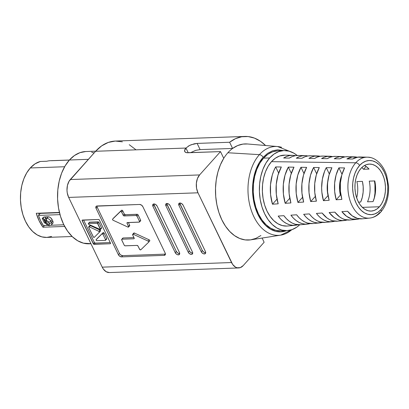 <?xml version="1.0" encoding="UTF-8"?>
<svg xmlns="http://www.w3.org/2000/svg" width="409" height="409" viewBox="0 0 409 409"><rect width="100%" height="100%" fill="white"/><g stroke="black" fill="none" stroke-linecap="round" stroke-linejoin="round"><path stroke-width="0.61" d="M88.681 226.837L89.791 225.604A0.685 0.429 -138.1 0 1 90.031 225.502L88.635 226.913L88.671 227.312L93.477 237.143L94.29 237.317L99.351 232.276L94.29 237.317A0.685 0.429 41.9 0 1 93.768 237.343A0.685 0.429 41.9 0 1 93.272 236.867L88.671 227.312A0.685 0.429 41.9 0 1 88.681 226.837A0.685 0.429 41.9 0 1 88.927 226.734A0.685 0.429 41.9 0 1 89.234 226.806L98.891 231.32L99.351 232.276A0.685 0.429 41.9 0 0 99.361 232.266L100.471 231.029A0.685 0.429 -138.1 0 0 100 230.088L98.891 231.32A0.685 0.429 41.9 0 1 99.361 232.266L100.461 231.039A0.685 0.429 -138.1 0 0 100.471 231.029L100 230.088L90.338 225.574L89.234 226.806L90.338 225.574A0.685 0.429 -138.1 0 0 90.031 225.502L88.927 226.734A0.685 0.429 41.9 0 1 89.234 226.806L98.891 231.32L100 230.088L90.338 225.574A0.685 0.429 -138.1 0 0 90.031 225.502L89.745 225.676M106.442 239.137L106.693 238.559L104.075 233.12L102.971 234.357L104.075 233.12A0.685 0.429 -138.1 0 0 103.288 232.583L102.178 233.815A0.685 0.429 41.9 0 1 102.971 234.357L105.588 239.797L106.693 238.559L104.075 233.12L103.288 232.583A0.685 0.429 -138.1 0 0 103.058 232.67L97.291 238.411A0.685 0.429 -138.1 0 0 97.281 238.421A0.685 0.429 -138.1 0 0 97.27 238.432M179.75 203.038A2.781 1.754 -138.1 0 0 180.016 204.132L178.907 205.364A2.781 1.754 41.9 0 1 178.948 203.437A2.781 1.754 41.9 0 1 179.929 203.022L178.753 203.743L178.907 205.364L201.223 251.739L202.613 253.319L203.539 253.79L205.154 253.728L205.707 252.465L205.451 251.591L183.13 205.216L181.739 203.636L179.929 203.022A2.781 1.754 41.9 0 1 183.13 205.216L205.451 251.591A2.781 1.754 41.9 0 1 205.405 253.519A2.781 1.754 41.9 0 1 203.293 253.698A2.781 1.754 41.9 0 1 201.223 251.739L202.332 250.507A2.781 1.754 -138.1 0 0 205.712 252.68M166.754 203.503A2.781 1.754 -138.1 0 0 167.02 204.592L165.911 205.829A2.781 1.754 41.9 0 1 165.952 203.902A2.781 1.754 41.9 0 1 166.933 203.488L165.757 204.203L165.911 205.829L188.227 252.205L189.618 253.784L191.432 254.398L192.158 254.193L192.711 252.926L192.455 252.051L170.134 205.681L168.743 204.096L166.933 203.488A2.781 1.754 41.9 0 1 170.134 205.681L192.455 252.051A2.781 1.754 41.9 0 1 192.409 253.984A2.781 1.754 41.9 0 1 190.297 254.158A2.781 1.754 41.9 0 1 188.227 252.205L189.336 250.968A2.781 1.754 -138.1 0 0 192.716 253.145M153.758 203.968A2.781 1.754 -138.1 0 0 154.024 205.057L152.915 206.294A2.781 1.754 41.9 0 1 152.956 204.362A2.781 1.754 41.9 0 1 153.937 203.953L152.762 204.669L152.915 206.294L175.231 252.67L176.622 254.25L177.547 254.715L179.162 254.659L179.715 253.391L179.459 252.517L157.138 206.141L155.747 204.561L153.937 203.953A2.781 1.754 41.9 0 1 157.138 206.141L179.459 252.517A2.781 1.754 41.9 0 1 179.413 254.449A2.781 1.754 41.9 0 1 177.302 254.623A2.781 1.754 41.9 0 1 175.231 252.67L176.34 251.433A2.781 1.754 -138.1 0 0 179.72 253.611M139.515 222.015L140.619 220.778A0.854 0.537 -138.1 0 0 140.635 220.185L139.525 221.417L140.635 220.185L138.114 214.955L137.01 216.187L138.114 214.955A0.854 0.537 -138.1 0 0 137.133 214.28L136.023 215.512L137.133 214.28L125.287 214.699L124.178 215.937A0.854 0.537 41.9 0 1 123.191 215.262L124.3 214.03L122.792 210.891L124.3 214.03A0.854 0.537 -138.1 0 0 125.287 214.699L124.178 215.937L136.023 215.512A0.854 0.537 41.9 0 1 137.01 216.187L139.525 221.417A0.854 0.537 41.9 0 1 139.515 222.015A0.854 0.537 41.9 0 1 139.213 222.138L127.143 222.624L127.051 223.283L127.71 222.552L127.051 223.283L128.564 226.422A0.854 0.537 41.9 0 1 128.549 227.015A0.854 0.537 41.9 0 1 127.869 227.056L113.206 220.308A0.854 0.537 41.9 0 1 112.613 219.127A0.854 0.537 41.9 0 1 112.628 219.106L121.519 210.323A0.854 0.537 41.9 0 1 121.805 210.216L122.792 210.891L121.683 212.123L122.792 210.891A0.854 0.537 -138.1 0 0 121.805 210.216L120.696 211.453A0.854 0.537 41.9 0 1 121.683 212.123L123.191 215.262L124.3 214.03L125.287 214.699L137.404 214.321L138.114 214.955L140.635 220.185L140.318 220.906M122.756 238.196L121.616 239.664L124.208 245.16L124.924 245.794L137.041 245.41L125.195 245.835A0.854 0.537 41.9 0 1 124.208 245.16L121.693 239.93A0.854 0.537 41.9 0 1 121.708 239.337A0.854 0.537 41.9 0 1 122.005 239.209L133.85 238.79L134.249 238.35L132.659 234.93L132.971 234.209A0.854 0.537 41.9 0 1 133.349 234.296L134.459 233.058A0.854 0.537 -138.1 0 0 134.08 232.972L132.971 234.209A0.854 0.537 41.9 0 1 133.349 234.296L148.012 241.044A0.854 0.537 41.9 0 1 148.605 242.225A0.854 0.537 41.9 0 1 148.59 242.24L140.808 249.792A0.854 0.537 41.9 0 1 140.159 249.817A0.854 0.537 41.9 0 1 139.535 249.224L138.027 246.085L137.041 245.41A0.854 0.537 41.9 0 1 138.027 246.085L139.791 249.572L140.808 249.792L148.59 242.24L148.62 241.632L148.012 241.044L149.121 239.807L149.725 240.395L149.699 241.003A0.854 0.537 -138.1 0 0 149.714 240.988A0.854 0.537 -138.1 0 0 149.121 239.807L148.012 241.044L133.349 234.296L134.459 233.058L149.121 239.807L134.459 233.058A0.854 0.537 41.9 0 0 134.08 232.972A0.854 0.537 -138.1 0 0 133.779 233.099L132.669 234.337A0.854 0.537 41.9 0 1 132.971 234.209L133.717 233.191M283.647 150.584L277.655 149.801L272.486 150.809L267.578 153.355L263.12 157.342L259.28 162.613L256.208 168.973L254.02 176.172L252.798 183.932L252.593 191.954L253.416 199.94L255.226 207.573L257.961 214.561L261.515 220.635L265.748 225.569L270.502 229.163L275.589 231.284L280.814 231.852L286.504 230.656A41.058 26.667 -92 0 1 255.344 207.946A41.058 26.667 -92 0 1 263.12 157.342A3.42 2.157 -138.1 0 0 259.424 154.648A44.463 28.875 88 0 0 249.444 203.585A44.463 28.875 88 0 0 276.683 235.328M283.979 150.573A40.062 26.018 -92 0 1 297.179 155.476L293.933 153.201L288.969 151.131L283.866 150.573L278.826 151.56L274.035 154.045L269.684 157.935A40.062 26.018 -92 0 1 283.979 150.573L277.808 150.793A40.062 26.018 88 0 0 263.514 158.155A40.062 26.018 88 0 0 254.787 203.421A40.062 26.018 88 0 0 280.666 230.86L286.837 230.64A40.062 26.018 -92 0 1 260.962 203.196A40.062 26.018 -92 0 1 269.684 157.935L263.514 158.155L269.684 157.935L265.937 163.079L262.941 169.285L260.804 176.305L259.613 183.876L259.413 191.709L260.216 199.495L261.985 206.944L264.654 213.764L268.12 219.689L272.251 224.505L276.888 228.012L281.852 230.083L286.949 230.635L291.99 229.653L296.781 227.169L299.654 224.807A40.062 26.018 -92 0 1 286.837 230.64M380.799 212.031A3.42 2.157 41.9 0 1 379.7 212.547A30.506 19.811 -92 0 1 369.593 218.104A30.506 19.811 -92 0 1 349.25 197.823A30.506 19.811 -92 0 1 355.753 162.787A3.42 2.157 41.9 0 1 359.572 165.487A27.091 17.592 -92 0 1 384.24 171.923A27.091 17.592 -92 0 1 380.84 209.674L383.371 206.192L385.401 202L386.848 197.25L387.65 192.128L387.783 186.836L387.241 181.57L386.045 176.535L384.24 171.923L381.899 167.915L379.107 164.658L375.968 162.286L372.614 160.885L369.163 160.512L365.753 161.177L362.517 162.859L359.572 165.487L357.042 168.968L355.012 173.16L353.57 177.91L352.762 183.033L352.63 188.324L353.171 193.59L354.368 198.626L356.173 203.237L358.514 207.245L361.311 210.502L364.445 212.874L367.798 214.275L371.249 214.648L374.659 213.984L377.896 212.302L380.84 209.674A3.42 2.157 41.9 0 1 380.799 212.031A3.42 2.157 -138.1 0 0 380.84 209.674A27.091 17.592 -92 0 1 356.173 203.237A27.091 17.592 -92 0 1 359.572 165.487A3.42 2.157 -138.1 0 0 355.753 162.787A30.506 19.811 88 0 0 348.785 195.768A30.506 19.811 88 0 0 366.791 218.069M247.542 143.983L242.956 144.101L237.639 145.568L232.598 148.441L229.623 142.255L197.133 143.411L200.108 149.602L232.598 148.441A48.098 31.237 88 0 0 227.869 152.756A48.098 31.237 -92 0 0 223.738 158.324L220.502 151.601L199.587 174.929L220.502 151.601L188.012 152.762A8.553 3.635 154.3 0 1 184.735 151.524A8.553 3.635 154.3 0 1 185.942 148.048L184.577 150.757L185.149 152.056L186.826 152.71L220.502 151.601L223.738 158.324A48.098 31.237 88 0 0 219.014 212.833A48.098 31.237 88 0 0 250.901 239.817L280.712 235.129A44.463 28.875 -92 0 1 250.15 206.53A44.463 28.875 -92 0 1 259.424 154.648L227.869 152.756A48.098 31.237 88 0 0 223.738 158.324L220.42 164.781L217.9 172.051L216.249 179.929L215.517 188.171L215.732 196.524L216.882 204.745L218.933 212.578L221.826 219.786L225.471 226.162L229.756 231.499L234.556 235.645L239.725 238.473L245.109 239.894L250.538 239.873L255.855 238.401L260.891 235.533M291.729 229.746A44.463 28.875 -92 0 1 280.712 235.129L292.455 229.485M244.766 136.442L115.456 141.054A55.578 36.094 88 0 0 95.619 151.274L185.942 148.048L188.206 152.751L185.942 148.048L189.587 145.425L194.265 143.799L197.133 143.411L229.623 142.255A55.578 36.094 -92 0 1 244.766 136.442A55.578 36.094 -92 0 1 265.579 145.512L260.528 141.325L254.429 138.099L248.094 136.56L241.714 136.749L235.492 138.666L229.623 142.255L232.598 148.441L200.108 149.602L195.66 150.369L190.599 152.664L195.66 150.369L200.108 149.602L197.133 143.411L191.11 144.755L188.181 146.212M95.711 151.172L85.9 151.524A46.176 29.99 88 0 0 69.423 160.011L88.395 159.331L69.423 160.011A46.176 29.99 88 0 0 59.366 212.179A46.176 29.99 88 0 0 89.193 243.81L90.967 243.749M379.434 206.76L362.369 207.368L379.434 206.76A23.512 15.271 -92 0 1 371.045 211.08A23.512 15.271 -92 0 1 355.856 194.97A23.512 15.271 -92 0 1 360.978 168.401A23.512 15.271 -92 0 1 369.368 164.081A23.512 15.271 -92 0 1 384.557 180.19A23.512 15.271 -92 0 1 379.434 206.76L376.883 209.04L374.071 210.497L371.111 211.075L368.12 210.753L365.206 209.536L362.481 207.475L360.058 204.653L358.023 201.172L356.459 197.169L355.421 192.797L354.951 188.227L355.063 183.631L355.764 179.188L357.016 175.062L358.78 171.422L360.978 168.401L363.529 166.12L366.341 164.658L369.301 164.081L372.297 164.408L375.211 165.625L377.931 167.685L380.355 170.507L382.389 173.989L383.959 177.992L384.997 182.363L385.467 186.933L385.35 191.53L384.649 195.972L383.397 200.098L381.638 203.738L379.434 206.76M367.517 201.801L373.039 201.606A23.512 15.271 88 0 0 374.772 180.931L369.245 181.131A23.512 15.271 -92 0 1 367.517 201.801L373.039 201.606L374.644 196.867L375.493 191.657L375.534 186.253L374.772 180.931L369.245 181.131M356.899 181.57L362.425 181.376L363.187 186.693L363.146 192.102L362.297 197.312L360.692 202.046L358.504 202.123L360.692 202.046A23.512 15.271 88 0 0 362.425 181.376L356.899 181.57A23.512 15.271 -92 0 1 356.684 197.869M361.781 167.567A23.512 15.271 -92 0 1 363.54 169.275L369.066 169.075A23.512 15.271 88 0 0 364.475 165.522M354.491 156.857L347.66 156.688A31.697 20.588 88 0 0 339.899 158.845L334.245 158.764A32.035 20.803 -92 0 1 342.134 156.55L335.308 156.381A32.449 21.074 88 0 0 327.251 158.656L321.597 158.574A32.781 21.288 -92 0 1 329.782 156.248L322.957 156.074A33.195 21.559 88 0 0 314.608 158.472L308.948 158.39A33.528 21.774 -92 0 1 317.43 155.941L310.6 155.773A33.942 22.045 88 0 0 301.96 158.288L296.3 158.206A34.274 22.26 -92 0 1 305.073 155.635L298.248 155.466A34.688 22.526 88 0 0 289.311 158.104L283.652 158.017A35.021 22.746 -92 0 1 292.721 155.328L285.047 155.139A35.486 23.047 88 0 0 271.479 161.667L355.753 162.787L271.479 161.667A35.486 23.047 88 0 0 263.912 202.419A35.486 23.047 88 0 0 287.578 226.008L295.216 225.272A35.021 22.746 -92 0 1 278.176 216.064L283.877 215.671A34.688 22.526 88 0 0 300.717 224.74L307.517 224.086A34.274 22.26 -92 0 1 290.922 215.18L296.622 214.786A33.942 22.045 88 0 0 313.018 223.559L319.818 222.9A33.528 21.774 -92 0 1 303.662 214.301L309.362 213.902A33.195 21.559 88 0 0 325.319 222.373L332.118 221.714A32.781 21.288 -92 0 1 316.408 213.416L322.108 213.023A32.449 21.074 88 0 0 337.619 221.187L344.419 220.528A32.035 20.803 -92 0 1 329.148 212.532L334.848 212.138A31.697 20.588 88 0 0 349.92 220.001L356.72 219.347A31.288 20.317 -92 0 1 341.893 211.647L347.594 211.254A30.951 20.102 88 0 0 362.221 218.815L369.593 218.104C373.857 217.624 377.589 215.604 380.789 212.046C386.449 205.292 389.041 196.524 388.55 185.747L386.679 175.497C382.63 162.981 374.179 156.99 367.42 157.179L360.017 156.995A30.951 20.102 88 0 0 352.548 159.035L346.893 158.948A31.288 20.317 -92 0 1 354.491 156.857A31.288 20.317 -92 0 1 357.261 157.22M338.918 167.843L344.577 167.93A30.951 20.102 88 0 0 341.888 199.398L336.188 199.791A31.288 20.317 -92 0 1 338.918 167.843L336.091 174.986L334.644 183.094L334.674 191.57L336.188 199.791L340.365 195.129A23.512 15.271 -92 0 1 341.653 175.522L340.493 179.193L339.644 184.403L339.603 189.812L340.365 195.129L336.188 199.791L341.888 199.398L340.411 191.294L340.38 182.951L341.801 174.97L344.577 167.93L338.918 167.843L342.006 174.265L338.918 167.843M313.621 167.47L319.281 167.557A32.449 21.074 88 0 0 316.402 201.167L310.702 201.56A32.781 21.288 -92 0 1 313.621 167.47L310.554 175.062L308.989 183.723L309.035 192.787L310.702 201.56L315.303 196.422L310.702 201.56L316.402 201.167L314.772 192.511L314.726 183.58L316.269 175.047L319.281 167.557L313.621 167.47L316.653 173.769L313.621 167.47M288.325 167.102L293.984 167.184A33.942 22.045 88 0 0 290.917 202.93L285.216 203.324A34.274 22.26 -92 0 1 288.325 167.102L285.022 175.139L283.335 184.352L283.401 194.004L285.216 203.324L289.782 198.232L285.216 203.324L290.917 202.93L289.132 193.728L289.071 184.208L290.733 175.124L293.984 167.184L288.325 167.102L291.305 173.293L288.325 167.102M313.064 223.554L307.788 223.104L304.756 221.944L301.847 220.144L299.117 217.741L296.622 214.786L290.922 215.18L293.447 218.186L296.213 220.625L299.163 222.45L302.236 223.631L305.375 224.137L310.257 223.554A34.274 22.26 -92 0 1 307.517 224.086M337.66 221.182L332.614 220.748L329.766 219.664L327.031 217.992L322.108 213.023L316.408 213.416L318.795 216.208L321.397 218.472L324.173 220.175L327.062 221.274L330.007 221.76L334.859 221.172A32.781 21.288 -92 0 1 332.118 221.714M275.676 166.918L281.336 167A34.688 22.526 88 0 0 278.171 203.815L272.471 204.209A35.021 22.746 -92 0 1 275.676 166.918L273.769 170.85L272.251 175.18L270.507 184.669L270.579 194.607L272.471 204.209L277.021 199.132L272.471 204.209L278.171 203.815L276.315 194.336L276.244 184.525L277.962 175.164L281.336 167L275.676 166.918L278.636 173.058L275.676 166.918M362.292 218.805L357.44 218.396L352.221 215.84L347.594 211.254L341.893 211.647L346.587 216.32L351.888 218.922L357.4 219.26L359.46 218.789A31.288 20.317 -92 0 1 356.72 219.347M349.956 219.996L345.027 219.572L342.272 218.529L339.628 216.918L334.848 212.138L329.148 212.532L333.995 217.399L336.679 219.035L339.475 220.098L342.323 220.569L347.159 219.981A32.035 20.803 -92 0 1 344.419 220.528M325.365 222.368L320.201 221.929L317.261 220.804L314.439 219.071L311.791 216.755L309.362 213.902L303.662 214.301L306.121 217.194L308.805 219.551L311.668 221.315L314.649 222.455L317.691 222.946L322.558 222.363A33.528 21.774 -92 0 1 319.818 222.9M300.768 224.74L295.375 224.28L292.251 223.084L289.255 221.218L286.443 218.733L283.877 215.671L278.176 216.064L280.773 219.173L283.621 221.698L286.658 223.59L289.823 224.807L293.059 225.323L297.962 224.745A35.021 22.746 -92 0 1 295.216 225.272M300.973 167.286L306.632 167.368A33.195 21.559 88 0 0 303.657 202.046L297.956 202.445A33.528 21.774 -92 0 1 300.973 167.286L297.788 175.103L296.162 184.035L296.218 193.396L297.956 202.445L302.542 197.327L297.956 202.445L303.657 202.046L301.954 193.12L301.898 183.897L303.498 175.083L306.632 167.368L300.973 167.286L303.979 173.528L300.973 167.286M326.27 167.659L331.924 167.741A31.697 20.588 88 0 0 329.143 200.282L323.442 200.676A32.035 20.803 -92 0 1 326.27 167.659L324.628 171.177L322.379 179.127L321.638 187.782L321.857 192.179L323.442 200.676L328.023 195.568A23.512 15.271 -92 0 1 327.721 181.627L327.256 190.251L328.023 195.568L323.442 200.676L329.143 200.282L327.589 191.903L327.553 183.268L329.035 175.006L331.924 167.741L326.27 167.659L329.327 174.014L326.27 167.659M69.407 160.026L50.44 160.701A38.267 24.852 88 0 0 46.83 161.243L40.333 161.473A38.267 24.852 88 0 0 30.292 167.966L64.637 166.739L30.292 167.966A38.267 24.852 88 0 0 21.958 211.202A38.267 24.852 88 0 0 46.672 237.414L72.137 236.504M36.273 213.273L59.433 212.445L36.273 213.273L39.131 220.804L42.986 227.22A38.267 24.852 -92 0 1 36.273 213.273M64.683 226.448L42.986 227.22L44.555 225.471L42.986 227.22L64.683 226.448M43.318 225.517L47.669 225.359L43.318 225.517L40.624 220.753L38.451 215.405A38.267 24.852 88 0 0 43.318 225.517M51.002 225.241L63.83 224.786L51.002 225.241M59.995 214.638L38.451 215.405L40.251 213.396L38.451 215.405L59.995 214.638M53.047 222.946L52.531 223.539L53.047 222.946L52.792 221.024L53.134 222.082M45.644 223.391L44.351 222.793L42.245 218.416L43.799 217.082L49.382 216.99L50.476 217.608L52.117 219.628A38.267 24.852 88 0 0 52.792 221.024L51.457 222.511L50.782 221.116L52.117 219.628A38.267 24.852 88 0 0 52.792 221.024L51.457 222.511A3.42 2.157 41.9 0 1 51.401 224.889A3.42 2.157 41.9 0 1 51.381 224.914M59.494 212.711L40.251 213.396L59.494 212.711M39.152 214.623A34.847 22.628 -92 0 1 38.671 213.186L39.152 214.623M51.595 236.468L46.784 237.409L41.912 236.883L37.168 234.904L32.74 231.55L28.794 226.954L25.481 221.295L22.935 214.781L21.242 207.665L20.481 200.226L20.67 192.746L21.805 185.517L23.845 178.805L26.713 172.884L30.292 167.966L35.056 163.84L40.333 161.473L46.83 161.243A38.267 24.852 -92 0 1 51.692 160.706L69.361 160.077M370.227 157.557A30.506 19.811 88 0 0 355.753 162.787A30.506 19.811 -92 0 1 367.42 157.179M342.134 156.55A32.035 20.803 -92 0 1 344.91 156.908L339.741 156.703L336.939 157.439L334.245 158.764L339.899 158.845L342.563 157.552L345.324 156.836L348.136 156.708M329.782 156.248A32.781 21.288 -92 0 1 332.553 156.591L327.272 156.412L324.378 157.189L321.597 158.574L327.251 158.656L329.997 157.301L332.849 156.545L335.758 156.402M317.43 155.941A33.528 21.774 -92 0 1 320.201 156.279L314.802 156.12L311.816 156.933L308.948 158.39L314.608 158.472L317.435 157.046L320.38 156.248L323.381 156.095M305.073 155.635A34.274 22.26 -92 0 1 307.849 155.967L305.472 155.65L302.333 155.829L299.255 156.683L296.3 158.206L301.96 158.288L304.874 156.795L307.911 155.957L311.009 155.788M292.721 155.328A35.021 22.746 -92 0 1 295.492 155.655L293.095 155.343L289.863 155.532L286.694 156.432L283.652 158.017L289.311 158.104L292.312 156.545L295.441 155.665L298.631 155.481M374.439 180.947A31.288 20.317 -92 0 1 374.204 198.467L374.971 193.166L374.941 184.689L374.445 180.947M340.917 195.108L340.365 195.129L340.917 195.108M262.108 238.058L264.132 242.256L243.217 265.589L264.132 242.256L262.108 238.058M109.367 272.558L106.146 271.719L103.339 269.056L102.23 267.154L68.666 197.419L197.976 192.803L231.54 262.542A12.827 8.328 -92 0 0 238.641 267.946A12.827 8.328 -92 0 0 243.217 265.589L240.293 267.629L237.046 267.767L235.456 267.103L232.649 264.439L197.976 192.803L196.555 188.237L196.366 183.237L197.429 178.564L199.587 174.929L70.276 179.546L95.619 151.274L185.942 148.048M85.767 151.529L79.96 152.659L74.438 155.527L69.423 160.011L65.103 165.942L61.647 173.089L59.187 181.182L57.812 189.914L57.582 198.938L58.507 207.915L60.547 216.499L63.62 224.357L67.618 231.192L72.378 236.739L77.72 240.783L83.446 243.166L90.926 243.672M94.101 152.966L91.647 152.163M238.641 267.946L109.331 272.558A12.827 8.328 88 0 1 102.23 267.154L231.54 262.542L102.23 267.154L68.666 197.419L197.976 192.803A12.827 8.328 -92 0 1 199.587 174.929L70.276 179.546A12.827 8.328 88 0 0 68.666 197.419L67.245 192.849L66.989 190.359L67.434 185.425L69.08 181.192L95.619 151.274L101.657 145.875L108.303 142.429L115.297 141.059L122.373 141.831M129.259 144.704L135.696 149.571M110.261 243.744L110.512 243.166L99.372 220.016L98.584 219.475L82.112 220.231L93.635 244.173L110.261 243.744L110.578 243.391L110.261 243.744L94.08 244.321A0.685 0.429 41.9 0 1 93.293 243.779L94.402 242.547A0.685 0.429 -138.1 0 0 95.19 243.084L94.08 244.321L95.19 243.084L110.215 242.547L95.19 243.084L94.402 242.547L93.293 243.779L82.153 220.63L82.679 220.042L82.153 220.63A0.685 0.429 41.9 0 1 82.163 220.154A0.685 0.429 41.9 0 1 82.403 220.052L98.584 219.475A0.685 0.429 41.9 0 1 99.372 220.016L110.512 243.166A0.685 0.429 41.9 0 1 110.502 243.641A0.685 0.429 41.9 0 1 110.261 243.744M96.902 205.998A2.781 1.754 -138.1 0 0 97.163 207.087L96.059 208.324L97.163 207.087L119.484 253.462L118.375 254.7L119.484 253.462A2.781 1.754 -138.1 0 0 122.685 255.651L121.58 256.888A2.781 1.754 41.9 0 1 118.375 254.7L96.059 208.324A2.781 1.754 41.9 0 1 96.1 206.392A2.781 1.754 41.9 0 1 97.076 205.983L139.638 204.464A2.781 1.754 41.9 0 1 142.843 206.652L165.159 253.028A2.781 1.754 41.9 0 1 165.118 254.96A2.781 1.754 41.9 0 1 164.142 255.369L165.313 254.654L165.159 253.028L142.843 206.652L141.453 205.073L139.638 204.464L96.355 206.182L95.905 206.698L96.059 208.324L118.375 254.7L119.765 256.279L121.58 256.888L164.142 255.369L165.246 254.132A2.781 1.754 -138.1 0 0 165.425 254.117M281.612 147.317A44.463 28.875 88 0 0 259.424 154.648L227.869 152.756A48.098 31.237 -92 0 1 232.598 148.441A48.098 31.237 88 0 1 247.481 143.978L277.553 146.529A44.463 28.875 -92 0 0 259.424 154.648A3.42 2.157 41.9 0 1 263.12 157.342M286.775 226.065L282.256 225.574L277.859 223.738L273.754 220.63L270.093 216.371L267.021 211.121L264.659 205.078L263.089 198.483L262.384 191.581L262.558 184.648L263.611 177.941L265.502 171.719L268.161 166.223L271.479 161.667L275.334 158.222L279.577 156.018L285.129 155.139M280.779 230.855L275.676 230.303L270.712 228.232L266.075 224.725L261.944 219.914L258.478 213.984L255.809 207.164L254.04 199.72L253.243 191.928L253.442 184.096L254.628 176.524L256.765 169.505L259.766 163.298L263.514 158.155L267.864 154.265L272.65 151.78L277.696 150.793M363.223 157.47L357.793 157.128L352.548 159.035L346.893 158.948L352.215 157L357.727 157.337M365.963 166.366L369.066 169.075L363.54 169.275L366.081 166.443L363.54 169.275M121.58 256.888L122.685 255.651L165.246 254.132L164.142 255.369L121.58 256.888M120.062 254.321L120.875 255.042L122.685 255.651L165.246 254.132M97.163 207.087L119.484 253.462M128.549 227.015L129.658 225.778A0.854 0.537 -138.1 0 0 129.668 225.185L128.564 226.422L129.668 225.185L128.39 222.527L129.668 225.185L129.351 225.906M132.669 234.337A0.854 0.537 41.9 0 0 132.659 234.93L134.167 238.069A0.854 0.537 41.9 0 1 134.152 238.662A0.854 0.537 41.9 0 1 133.85 238.79L122.005 239.209L123.114 237.977L133.937 237.588L123.114 237.977A0.854 0.537 -138.1 0 0 122.812 238.099L121.708 239.337M148.62 242.205L149.699 241.003M133.85 238.79L134.249 238.35L133.85 238.79M113.738 217.874L121.519 210.323L113.738 217.874A0.854 0.537 -138.1 0 0 113.722 217.89A0.854 0.537 -138.1 0 0 113.707 217.91M127.066 222.69A0.854 0.537 41.9 0 0 127.051 223.283L128.641 226.775L127.869 227.056L113.206 220.308L112.598 219.72L112.628 219.106L120.41 211.56A0.854 0.537 41.9 0 1 120.696 211.453L121.805 210.216A0.854 0.537 -138.1 0 0 121.519 210.323L120.41 211.56A0.854 0.537 41.9 0 1 120.696 211.453L121.504 211.862L123.191 215.262L123.901 215.891L136.023 215.512L137.01 216.187L139.525 221.417L139.433 222.077L127.368 222.562A0.854 0.537 41.9 0 0 127.066 222.69L127.071 222.68M152.915 206.294L154.024 205.057L176.34 251.433L175.231 252.67L152.915 206.294M179.546 253.626L177.731 253.013L176.34 251.433L153.764 204.183M165.911 205.829L167.02 204.592L189.336 250.968L188.227 252.205L165.911 205.829M192.542 253.161L190.727 252.547L189.336 250.968L166.76 203.723M178.907 205.364L180.016 204.132L202.332 250.507L201.223 251.739L178.907 205.364M205.538 252.696L203.723 252.087L202.332 250.507L179.756 203.258M83.559 220.011L94.402 242.547L83.559 220.011M101.268 228.396L101.524 227.823L98.906 222.384L98.339 221.877L89.479 222.266M105.578 240.272L106.683 239.035A0.685 0.429 -138.1 0 0 106.693 238.559L105.333 240.374L96.953 240.671L96.258 240.282L96.187 239.648L97.291 238.411L103.058 232.67L96.176 239.659A0.685 0.429 41.9 0 1 96.187 239.648L101.948 233.907A0.685 0.429 41.9 0 1 102.178 233.815L103.288 232.583A0.685 0.429 -138.1 0 0 103.058 232.67L101.948 233.907A0.685 0.429 41.9 0 1 102.178 233.815L102.971 234.357L105.588 239.797A0.685 0.429 41.9 0 1 105.578 240.272A0.685 0.429 41.9 0 1 105.333 240.374L96.953 240.671A0.685 0.429 41.9 0 1 96.263 240.293A0.685 0.429 41.9 0 1 96.176 239.659M89.74 222.143A0.685 0.429 -138.1 0 0 89.494 222.24L88.39 223.478A0.685 0.429 41.9 0 1 88.63 223.375L89.74 222.143L88.63 223.375L97.01 223.079L98.119 221.842L89.74 222.143M100.409 229.531L101.514 228.299A0.685 0.429 -138.1 0 0 101.524 227.823L100.42 229.055L101.524 227.823L98.906 222.384L97.802 223.616L98.906 222.384A0.685 0.429 -138.1 0 0 98.119 221.842L97.01 223.079A0.685 0.429 41.9 0 1 97.802 223.616L100.42 229.055A0.685 0.429 41.9 0 1 100.409 229.531A0.685 0.429 41.9 0 1 99.857 229.561L88.86 224.423A0.685 0.429 41.9 0 1 88.39 223.478M88.63 223.375L97.46 223.227L100.389 229.551L88.86 224.423L88.324 223.805L88.63 223.375M42.889 213.038L42.613 213.314L42.889 213.038M50.982 218.043L49.382 216.99L48.298 216.796L46.841 218.421L48.298 216.796L44.586 216.928L45.808 218.263L46.841 218.421A3.42 2.157 41.9 0 1 50.782 221.116A1.713 0.726 154.3 0 1 48.599 222.148L49.366 224.546L48.211 225.001L46.197 220.819L47.746 221.177L49.269 223.544A1.713 1.079 41.9 0 1 48.64 224.986L48.211 225.001L46.197 220.819A3.42 1.452 154.3 0 1 44.99 220.477L47.004 224.664L45.527 223.043L43.512 218.861L44.99 220.477L47.004 224.664A3.42 1.452 -25.7 0 0 48.211 225.001A3.42 1.452 154.3 0 1 47.004 224.664L45.527 223.043L44.351 222.793L42.245 218.416L43.512 218.861L45.527 223.043A1.713 1.534 137.6 0 0 45.752 223.38L47.229 224.996A1.713 1.534 -42.4 0 1 47.004 224.664A1.713 1.534 137.6 0 0 47.229 224.996L49.157 225.722A1.713 1.109 -92 0 1 48.211 225.001A1.713 1.109 88 0 0 49.157 225.722L49.591 225.707A1.713 1.109 -92 0 1 49.591 225.707A1.713 1.109 -92 0 1 48.64 224.986A1.713 1.109 88 0 0 49.591 225.707L51.401 224.889A3.42 2.157 -138.1 0 0 51.457 222.511A1.713 0.726 154.3 0 1 49.269 223.544A1.713 0.726 -25.7 0 0 51.457 222.511L50.782 221.116L52.117 219.628L51.422 218.524M45.062 222.818L44.351 222.793L45.23 223.212M45.772 223.401A1.713 1.534 -42.4 0 1 45.527 223.043M48.599 222.148A1.713 0.726 -25.7 0 0 50.782 221.116A3.42 2.157 -138.1 0 0 46.841 218.421A1.713 1.109 88 0 0 46.626 220.804A1.713 1.079 41.9 0 1 48.599 222.148M46.197 220.819L46.626 220.804A1.713 1.109 -92 0 1 46.841 218.421L46.411 218.437A1.713 1.109 88 0 0 46.197 220.819A1.713 1.109 -92 0 1 46.411 218.437A1.713 0.726 154.3 0 1 45.808 218.263A1.713 1.534 137.6 0 0 44.99 220.477A3.42 1.452 -25.7 0 0 46.197 220.819M44.99 220.477A1.713 1.534 -42.4 0 1 45.808 218.263L44.586 216.928L43.799 217.082A1.713 1.534 137.6 0 0 43.512 218.861L44.99 220.477M42.572 218.017L42.245 218.416L43.512 218.861A1.713 1.534 -42.4 0 1 43.799 217.082L43.328 217.327M289.664 151.325L277.553 146.529M149.714 240.988L148.605 242.225M113.722 217.89L112.613 219.127M52.827 223.299L51.401 224.889"/></g></svg>

